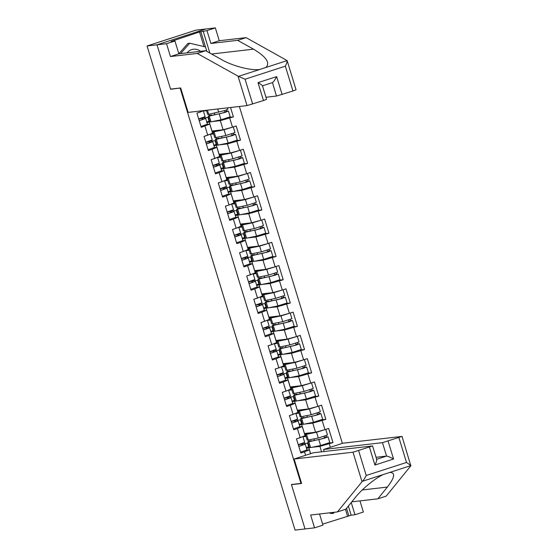 <?xml version="1.0" encoding="UTF-8"?>
<svg xmlns="http://www.w3.org/2000/svg" width="558" height="558" viewBox="0 0 558 558"><rect width="100%" height="100%" fill="white"/><g stroke="black" fill="none" stroke-linecap="round" stroke-linejoin="round"><path stroke-width="0.84" d="M342.382 443.387L239.375 106.473M203.977 46.593L199.506 31.959L171.118 41.438L174.933 40.992L178.853 53.819L205.637 50.722L221.484 59.539C232.302 65.949 251.337 70.887 259.749 69.471L287.133 60.599L296.061 89.782L292.943 90.996L285.347 66.165C286.742 63.263 287.335 61.408 287.133 60.599L246.064 37.623L219.273 40.727L215.353 27.9L195.879 30.153L147.054 45.972L295.07 530.1L305.017 528.949L291.471 484.651L292.211 484.414M207.974 117.445L209.111 121.156L206.718 121.93M206.39 110.296L205.804 110.358L205.923 110.735M215.088 140.714L216.218 144.424L213.833 145.199M212.124 131.011L213.03 133.997M222.196 163.975L223.333 167.693L220.947 168.467M219.231 154.28L220.145 157.265M229.31 187.244L230.447 190.962L228.062 191.736M226.346 177.549L227.259 180.534M236.425 210.512L237.562 214.223L235.169 214.997M233.46 200.817L234.374 203.803M243.539 233.781L244.676 237.492L242.284 238.266M240.575 224.079L241.488 227.064M250.654 257.043L251.791 260.76L249.398 261.535M247.689 247.347L248.603 250.333M257.768 280.311L258.905 284.029L256.513 284.803M254.804 270.616L255.717 273.601M264.883 303.58L266.013 307.291L263.627 308.065M261.918 293.885L262.825 296.87M271.99 326.849L273.127 330.559L270.742 331.333M269.026 317.153L269.939 320.132M279.105 350.11L280.242 353.828L277.856 354.602M276.14 340.415L277.054 343.4M286.219 373.379L287.356 377.096L284.964 377.871M283.255 363.683L284.168 366.669M293.334 396.647L294.471 400.358L292.078 401.132M290.369 386.952L291.283 389.937M300.448 419.916L301.585 423.627L299.193 424.401M297.484 410.221L298.397 413.199M174.933 40.992L166.535 43.712L157 44.821L205.818 29.002L157 44.821L170.588 89.266L180.68 87.983M180.122 88.157L300.957 483.402L301.515 483.221M200.322 110.993L200.608 111.928L196.904 113.128L201.236 127.301L209.787 124.057L207.22 124.357M212.04 121.602L220.319 120.647L233.404 116.88L230.538 107.499M229.708 118.08L232.484 127.175L236.187 125.975L240.519 140.149L236.118 140.658M219.148 144.871L227.434 143.915L240.519 140.149M236.815 141.341L239.598 150.444L243.302 149.244L247.633 163.41L243.232 163.919M226.262 168.139L234.548 167.177L247.633 163.41M243.93 164.61L246.713 173.712L250.416 172.513L254.748 186.679L250.347 187.188M233.377 191.408L241.656 190.445L254.748 186.679M251.044 187.879L253.827 196.974L257.524 195.774L261.862 209.947L257.454 210.457M240.491 214.67L248.77 213.714L261.862 209.947M258.159 211.147L260.942 220.243L264.638 219.043L268.97 233.216L264.569 233.725M247.606 237.938L255.885 236.983L268.97 233.216M265.273 234.409L268.056 243.511L271.753 242.311L276.084 256.478L271.683 256.987M254.72 261.207L262.999 260.244L276.084 256.478M272.388 257.677L275.164 266.78L278.867 265.58L283.199 279.746L278.798 280.255M261.828 284.475L270.114 283.513L283.199 279.746M279.502 280.946L282.278 290.041L285.982 288.842L290.313 303.015L285.912 303.524M268.942 307.737L277.228 306.781L290.313 303.015M286.61 304.215L289.393 313.31L293.096 312.11L297.428 326.284L293.027 326.793M276.057 331.006L284.336 330.05L297.428 326.284M293.724 327.476L296.507 336.579L300.211 335.379L304.542 349.545L300.134 350.054M283.171 354.274L291.45 353.312L304.542 349.545M300.839 350.745L303.622 359.847L307.319 358.648L311.65 372.814L307.249 373.323M290.286 377.543L298.565 376.58L311.65 372.814M307.953 374.013L310.736 383.109L314.433 381.916L318.764 396.082L314.363 396.592M297.4 400.804L305.679 399.849L318.764 396.082M315.068 397.282L317.851 406.377L321.548 405.178L325.879 419.351L321.478 419.86M304.508 424.073L312.794 423.117L325.879 419.351M322.182 420.551L324.958 429.646L328.662 428.446L332.993 442.613L328.592 443.122M311.622 447.342L319.908 446.379L332.993 442.613M329.29 443.812L330.35 447.279M305.589 455.307L304.529 451.834L309.376 449.797L306.802 450.09M204.939 126.101L207.722 135.196L204.019 136.396L208.35 150.562L212.054 149.37L214.837 158.465L211.133 159.665L215.465 173.831L219.168 172.631L221.945 181.734L218.248 182.933L222.579 197.1L226.283 195.9L229.059 204.995L225.362 206.195L229.694 220.368L233.39 219.168L236.174 228.264L232.477 229.464L236.808 243.637L240.505 242.437L243.288 251.532L239.584 252.732L243.923 266.898L247.619 265.699L250.403 274.801L246.699 276.001L251.03 290.167L254.734 288.967L257.517 298.07L253.813 299.262L258.145 313.436L261.848 312.236L264.631 321.331L260.928 322.531L265.259 336.704L268.963 335.504L271.739 344.6L268.042 345.8L272.374 359.966L276.071 358.766L278.854 367.868L275.157 369.068L279.488 383.234L283.185 382.035L285.968 391.137L282.271 392.33L286.603 406.503L290.3 405.303L293.083 414.399L289.379 415.598L293.71 429.772L297.414 428.572L300.197 437.667L296.493 438.867L300.825 453.033L304.529 451.834M220.319 120.647L223.102 129.742L211.977 131.032L209.194 121.93L209.927 121.846M209.787 124.057L212.57 133.153L207.722 135.196M209.194 121.93L206.941 122.662M223.102 129.742L232.484 127.175M227.434 143.915L230.21 153.011L219.092 154.301L216.309 145.199L217.041 145.115M212.054 149.37L216.902 147.326L214.328 147.619M216.902 147.326L219.678 156.421L214.837 158.465M216.309 145.199L214.056 145.931M230.21 153.011L239.598 150.444M234.548 167.177L237.324 176.279L226.206 177.563L223.423 168.467L224.156 168.383M219.168 172.631L224.016 170.595L221.442 170.887M224.016 170.595L226.792 179.69L221.945 181.734M223.423 168.467L221.17 169.2M237.324 176.279L246.713 173.712M241.656 190.445L244.439 199.541L233.314 200.831L230.538 191.736L231.263 191.652M226.283 195.9L231.124 193.856L228.557 194.156M231.124 193.856L233.907 202.959L229.059 204.995M230.538 191.736L228.285 192.461M244.439 199.541L253.827 196.974M248.77 213.714L251.553 222.809L240.428 224.1L237.652 215.004L238.378 214.914M233.39 219.168L238.238 217.125L235.671 217.425M238.238 217.125L241.021 226.22L236.174 228.264M237.652 215.004L235.399 215.73M251.553 222.809L260.942 220.243M255.885 236.983L258.668 246.078L247.543 247.368L244.76 238.266L245.492 238.182M240.505 242.437L245.353 240.393L242.786 240.686M245.353 240.393L248.136 249.489L243.288 251.532M244.76 238.266L242.507 238.998M258.668 246.078L268.056 243.511M262.999 260.244L265.782 269.347L254.657 270.63L251.874 261.535L252.607 261.451M247.619 265.699L252.467 263.662L249.9 263.955M252.467 263.662L255.25 272.757L250.403 274.801M251.874 261.535L249.621 262.267M265.782 269.347L275.164 266.78M270.114 283.513L272.897 292.615L261.772 293.899L258.989 284.803L259.721 284.719M254.734 288.967L259.582 286.924L257.008 287.224M259.582 286.924L262.365 296.026L257.517 298.07M258.989 284.803L256.736 285.529M272.897 292.615L282.278 290.041M277.228 306.781L280.004 315.877L268.886 317.167L266.103 308.072L266.836 307.981M261.848 312.236L266.696 310.192L264.122 310.492M266.696 310.192L269.472 319.288L264.631 321.331M266.103 308.072L263.85 308.797M280.004 315.877L289.393 313.31M284.336 330.05L287.119 339.145L276.001 340.436L273.218 331.333L273.95 331.25M268.963 335.504L273.804 333.461L271.237 333.754M273.804 333.461L276.587 342.556L271.739 344.6M273.218 331.333L270.965 332.066M287.119 339.145L296.507 336.579M291.45 353.312L294.233 362.414L283.108 363.697L280.332 354.602L281.058 354.518M276.071 358.766L280.918 356.729L278.351 357.022M280.918 356.729L283.701 365.825L278.854 367.868M280.332 354.602L278.079 355.334M294.233 362.414L303.622 359.847M298.565 376.58L301.348 385.683L290.223 386.966L287.44 377.871L288.172 377.787M283.185 382.035L288.033 379.991L285.466 380.291M288.033 379.991L290.816 389.093L285.968 391.137M287.44 377.871L285.187 378.596M301.348 385.683L310.736 383.109M305.679 399.849L308.462 408.944L297.337 410.235L294.554 401.139L295.287 401.049M290.3 405.303L295.147 403.26L292.58 403.56M295.147 403.26L297.93 412.355L293.083 414.399M294.554 401.139L292.301 401.865M308.462 408.944L317.851 406.377M312.794 423.117L315.577 432.213L304.452 433.503L301.669 424.401L302.401 424.317M297.414 428.572L302.262 426.528L299.688 426.828M302.262 426.528L305.045 435.624L300.197 437.667M301.669 424.401L299.416 425.133M315.577 432.213L324.958 429.646M307.563 443.178L308.693 446.895L306.307 447.669M304.598 433.482L305.505 436.468M310.618 453.675L308.783 447.669L309.516 447.586M321.568 451.813L319.908 446.379M309.376 449.797L310.569 453.689M308.783 447.669L306.53 448.402M262.434 85.716L266.598 99.331L263.481 100.545L247.034 105.588L188.144 112.402L180.666 87.941L170.546 89.113L157 44.821L147.054 45.972M300.957 483.402L291.422 484.504L305.017 528.949L314.545 527.847L322.942 525.127L319.539 513.988M200.608 111.928L203.782 110.596M308.581 446.526L309.167 446.456M301.466 423.257L302.052 423.187M294.352 399.988L294.938 399.919M287.244 376.72L287.83 376.657M280.13 353.458L280.716 353.388M273.015 330.19L273.601 330.12M265.901 306.921L266.487 306.851M258.786 283.652L259.372 283.59M251.672 260.391L252.258 260.321M244.564 237.122L245.15 237.052M237.45 213.854L238.036 213.784M230.335 190.585L230.921 190.522M223.221 167.323L223.807 167.254M216.106 144.055L216.692 143.985M233.404 116.88L229.003 117.389M208.992 120.786L209.578 120.716M170.588 89.266L171.327 89.022M298.321 444.845L301.439 444.098L303.308 444.796L298.774 446.33M298.816 446.449L305.247 444.203L303.622 443.498A7.812 0.432 -17 0 0 303.294 443.498A7.812 0.432 -17 0 0 298.286 444.726M300.567 452.189L306.984 449.929M298.265 444.656L304.682 442.396M296.507 438.916L302.764 436.586M325.844 435.756L326.472 436.963L328.02 436.823L324.435 438.204L308.825 441.81A7.812 0.432 163 0 1 308.128 441.929A7.812 0.432 163 0 1 307.779 441.908A7.812 0.432 163 0 1 309.662 441.029L311.113 440.66L309.718 441.315L310.492 441.245L320.522 439.209L326.074 437.416L324.616 437.563L323.996 436.384M328.02 436.823L329.778 442.564L320.606 445.514L310.576 447.551A7.812 0.432 163 0 1 309.885 447.669A7.812 0.432 163 0 1 309.537 447.649L307.779 441.908M325.363 429.514L316.546 432.241L306.516 434.277A7.812 0.432 163 0 1 305.826 434.396A7.812 0.432 163 0 1 305.477 434.375A7.812 0.432 163 0 1 307.36 433.496L315.549 432.22M325.746 429.388L327.469 435.038L318.304 437.988L308.274 440.025A7.812 0.432 163 0 1 307.584 440.136A7.812 0.432 163 0 1 307.228 440.116L305.477 434.375M306.084 434.005L305.882 433.336M314.454 440.436L313.973 438.867M308.944 433.559L308.811 433.134M315.612 432.206L323.521 430.037M308.93 441.308L308.525 439.969M306.628 433.775L306.475 433.266M306.091 436.398L302.973 436.761M300.462 444.001L301.362 443.896M303.873 443.61L308.149 443.115M311.245 441.092L311.113 440.66M305.979 436.028L305.393 436.098M334.368 512.272L333.454 513.311L331.633 513.52L328.983 512.893M333.454 513.311L330.803 512.683M178.839 53.763L187.913 43.419L189.727 43.21L205.497 46.949L206.858 51.399M180.597 53.617L189.727 43.21M200.545 51.308A10.156 9.709 83.4 0 0 187.083 52.87M351.784 501.837L377.836 498.824L386.234 496.104L410.821 465.832L402.032 436.405L342.933 443.205L323.577 449.476L382.467 442.661L402.032 436.405M377.836 498.824L387.385 487.064C394.813 477.362 395.601 472.486 389.756 472.431L389.693 472.438M348.359 506.057L351.156 515.194L354.972 514.748L351.233 502.521M354.972 514.748L363.37 512.028L359.959 500.896M294.115 459.018L353.005 452.203L372.57 445.947L313.47 452.747L294.115 459.018L301.592 483.479L291.471 484.651M322.643 524.143L348.876 515.927L346.546 508.296M351.156 515.194L348.876 515.927M358.634 450.662L366.229 475.493C364.744 478.401 363.46 480.34 362.372 481.303L337.416 511.916L310.625 515.02L314.545 527.847M337.416 511.916L345.814 509.196L355.362 497.436C361.71 489.226 375.736 477.781 383.555 474.44L362.372 481.303M324.198 451.506L323.577 449.476M388.096 441.12L393.564 459.018C390.084 457.162 387.747 456.186 386.568 456.081L376.043 457.302M366.229 475.493L406.503 462.449L410.946 465.567L383.555 474.44M347.515 516.087L345.444 509.315M376.462 459.36C377.096 459.632 376.587 461.536 374.92 465.058L369.452 447.16M247.034 105.588L238.029 76.146L245.067 79.215L252.662 104.046M205.637 50.722L197.239 53.442L170.455 56.539L166.535 43.712M238.029 76.146L197.239 53.442M178.853 53.819L170.455 56.539M292.943 90.996L276.496 96.039L272.471 82.598L262.476 85.841M265.964 97.259L276.496 96.039M199.506 31.959L206.955 30.62L215.353 27.9M219.273 40.727L210.875 43.447L206.955 30.62M246.064 37.623L237.666 40.343L210.875 43.447M265.943 67.462C270.372 62.887 266.229 56.79 253.513 49.167L237.666 40.343M203.14 31.06L209.871 53.073M238.559 76.327L259.854 69.457M173.392 40.699L173.538 41.153M205.497 46.949L200.866 31.799M272.388 82.619C273.392 82.152 274.815 80.143 276.649 76.606L282.125 94.504M263.481 100.545L258.005 82.647C261.318 84.516 262.748 85.604 262.281 85.89M291.206 421.576L294.324 420.83L296.193 421.527L291.667 423.062M291.701 423.18L298.132 420.934L296.507 420.23A7.812 0.432 -17 0 0 296.179 420.23A7.812 0.432 -17 0 0 291.171 421.457M293.452 428.928L299.869 426.661M291.15 421.395L297.567 419.128M289.4 415.647L295.649 413.318M284.092 398.307L287.217 397.561L289.079 398.259L284.552 399.8M284.587 399.919L291.018 397.666L289.393 396.961A7.812 0.432 -17 0 0 289.065 396.961A7.812 0.432 -17 0 0 284.057 398.196M286.345 405.659L292.776 403.406L291.018 397.666M284.036 398.126L290.474 395.88L288.535 390.049M282.285 392.386L288.716 390.133M276.984 375.039L280.102 374.292L281.964 374.997L277.438 376.531M277.472 376.65L283.903 374.397L282.278 373.7A7.812 0.432 -17 0 0 281.95 373.7A7.812 0.432 -17 0 0 276.949 374.927M279.23 382.39L285.661 380.144L283.903 374.397M276.928 374.857L283.359 372.611L281.427 366.787M275.171 369.117L281.602 366.871M269.87 351.77L272.988 351.031L274.85 351.728L270.323 353.263M270.358 353.381L276.796 351.135L275.164 350.431A7.812 0.432 -17 0 0 274.836 350.431A7.812 0.432 -17 0 0 269.835 351.659M272.116 359.122L278.547 356.876L276.796 351.135M269.814 351.589L276.245 349.343L274.313 343.519M268.056 345.848L274.487 343.602M262.755 328.509L265.873 327.762L267.735 328.46L263.209 329.994M263.243 330.113L269.681 327.867L268.049 327.162A7.812 0.432 -17 0 0 267.721 327.162A7.812 0.432 -17 0 0 262.72 328.39M265.001 335.86L271.418 333.593M262.699 328.327L269.116 326.06M260.942 322.58L267.198 320.25M318.73 412.488L319.357 413.694L320.906 413.555L317.321 414.943L301.711 418.542A7.812 0.432 163 0 1 301.02 418.66A7.812 0.432 163 0 1 300.664 418.64A7.812 0.432 163 0 1 302.548 417.761L303.998 417.398L302.603 418.047L303.378 417.977L313.408 415.94L318.967 414.148L317.509 414.294L316.881 413.115M320.906 413.555L322.663 419.302L313.491 422.253L303.461 424.289A7.812 0.432 163 0 1 302.771 424.408A7.812 0.432 163 0 1 302.422 424.38L300.664 418.64M318.255 406.245L309.432 408.979L299.409 411.016A7.812 0.432 163 0 1 298.711 411.127A7.812 0.432 163 0 1 298.363 411.106A7.812 0.432 163 0 1 300.246 410.228L301.697 409.865L300.567 410.535L308.435 408.951M318.632 406.126L320.362 411.769L311.19 414.72L301.16 416.756A7.812 0.432 163 0 1 300.469 416.875A7.812 0.432 163 0 1 300.12 416.854L298.363 411.106M298.969 410.737L298.767 410.067M307.339 417.175L306.858 415.598M301.829 410.29L301.697 409.865M308.497 408.937L316.407 406.775M301.815 418.04L301.411 416.707M299.513 410.507L299.36 409.997M298.983 413.136L295.859 413.499M293.348 420.739L294.247 420.634M296.765 420.341L301.034 419.846M304.131 417.823L303.998 417.398M298.865 412.76L298.279 412.829M311.615 389.226L312.243 390.426L313.791 390.293L310.206 391.674L294.596 395.28A7.812 0.432 163 0 1 293.906 395.399A7.812 0.432 163 0 1 293.55 395.371A7.812 0.432 163 0 1 295.433 394.492L296.891 394.129L295.754 394.799L306.293 392.672L311.852 390.886L310.394 391.025L309.767 389.847M313.791 390.293L315.549 396.034L306.377 398.984L296.354 401.021A7.812 0.432 163 0 1 295.656 401.139A7.812 0.432 163 0 1 295.308 401.118L293.55 395.371M311.141 382.983L302.317 385.711L292.294 387.747A7.812 0.432 163 0 1 291.604 387.866A7.812 0.432 163 0 1 291.248 387.845A7.812 0.432 163 0 1 293.131 386.959L294.582 386.596L293.452 387.266L301.32 385.683M311.517 382.858L313.247 388.501L304.075 391.451L294.045 393.488A7.812 0.432 163 0 1 293.355 393.606A7.812 0.432 163 0 1 293.006 393.585L291.248 387.845M291.862 387.468L291.653 386.799M300.225 393.906L299.744 392.33M294.715 387.022L294.582 386.596M301.383 385.669L309.292 383.506M294.701 394.771L294.296 393.439M292.399 387.245L292.246 386.736M291.869 389.868L288.744 390.23M286.233 397.47L287.133 397.366M289.651 397.073L293.92 396.578M297.016 394.555L296.891 394.129M291.75 389.498L291.164 389.561M304.501 365.957L305.128 367.164L306.677 367.025L303.092 368.406L287.482 372.012A7.812 0.432 163 0 1 286.791 372.13A7.812 0.432 163 0 1 286.435 372.109A7.812 0.432 163 0 1 288.326 371.223L289.776 370.861L288.639 371.53L299.179 369.403L304.738 367.617L303.28 367.764L302.652 366.585M306.677 367.025L308.435 372.765L299.262 375.715L289.239 377.752A7.812 0.432 163 0 1 288.549 377.871A7.812 0.432 163 0 1 288.193 377.85L286.435 372.109M304.026 359.715L295.21 362.442L285.18 364.479A7.812 0.432 163 0 1 284.489 364.597A7.812 0.432 163 0 1 284.134 364.576A7.812 0.432 163 0 1 286.017 363.697L294.206 362.414M304.403 359.589L306.133 365.232L296.961 368.182L286.938 370.219A7.812 0.432 163 0 1 286.24 370.338A7.812 0.432 163 0 1 285.891 370.317L284.134 364.576M284.747 364.2L284.545 363.537M293.11 370.638L292.629 369.061M287.6 363.76L287.475 363.328M294.268 362.4L302.178 360.238M287.593 371.509L287.182 370.17M285.284 363.976L285.131 363.467M284.754 366.599L281.63 366.962M279.119 374.202L280.018 374.097M282.536 373.804L286.805 373.309M289.902 371.286L289.776 370.861M284.643 366.229L284.057 366.299M297.386 342.689L298.014 343.895L299.562 343.756L295.977 345.137L280.367 348.743A7.812 0.432 163 0 1 279.677 348.862A7.812 0.432 163 0 1 279.321 348.841A7.812 0.432 163 0 1 281.211 347.962L282.662 347.592L281.267 348.248L282.041 348.178L292.064 346.141L297.623 344.349L296.165 344.495L295.545 343.316M299.562 343.756L301.32 349.496L292.155 352.447L282.125 354.483A7.812 0.432 163 0 1 281.434 354.602A7.812 0.432 163 0 1 281.079 354.581L279.321 348.841M296.912 336.446L288.095 339.173L278.065 341.21A7.812 0.432 163 0 1 277.375 341.329A7.812 0.432 163 0 1 277.019 341.308A7.812 0.432 163 0 1 278.909 340.429L287.091 339.152M297.295 336.321L299.018 341.963L289.846 344.921L279.823 346.957A7.812 0.432 163 0 1 279.133 347.069A7.812 0.432 163 0 1 278.777 347.048L277.019 341.308M277.633 340.938L277.431 340.268M285.996 347.369L285.515 345.8M280.486 340.492L280.36 340.059M287.154 339.138L295.063 336.969M280.479 348.241L280.067 346.902M278.177 340.708L278.017 340.199M277.64 343.33L274.515 343.693M272.004 350.933L272.904 350.829M275.422 350.543L279.691 350.047M282.794 348.025L282.662 347.592M277.528 342.961L276.942 343.031M290.272 319.42L290.906 320.627L292.455 320.487L288.87 321.875L273.253 325.474A7.812 0.432 163 0 1 272.562 325.593A7.812 0.432 163 0 1 272.213 325.572A7.812 0.432 163 0 1 274.097 324.693L275.547 324.331L274.152 324.979L274.927 324.909L284.95 322.873L290.509 321.08L289.051 321.227L288.43 320.048M292.455 320.487L294.206 326.235L285.04 329.185L275.01 331.222A7.812 0.432 163 0 1 274.32 331.34A7.812 0.432 163 0 1 273.964 331.312L272.213 325.572M289.797 313.178L280.981 315.905L270.951 317.948A7.812 0.432 163 0 1 270.26 318.06A7.812 0.432 163 0 1 269.905 318.039A7.812 0.432 163 0 1 271.795 317.16L273.246 316.798L272.109 317.467L279.976 315.884M290.181 313.059L291.904 318.702L282.739 321.652L272.709 323.689A7.812 0.432 163 0 1 272.018 323.807A7.812 0.432 163 0 1 271.662 323.786L269.905 318.039M270.518 317.669L270.316 317M278.888 324.107L278.407 322.531M273.378 317.223L273.246 316.798M280.039 315.87L287.949 313.708M273.364 324.972L272.953 323.64M271.062 317.439L270.902 316.93M270.525 320.069L267.408 320.425M264.89 327.672L265.789 327.567M268.307 327.274L272.576 326.779M275.68 324.756L275.547 324.331M270.414 319.692L269.828 319.762M255.641 305.24L258.759 304.494L260.621 305.191L256.094 306.733M256.136 306.851L262.567 304.598L260.942 303.894A7.812 0.432 -17 0 0 260.607 303.894A7.812 0.432 -17 0 0 255.606 305.128M257.887 312.592L264.304 310.325M255.585 305.059L262.002 302.799M253.827 299.318L260.084 296.982M283.157 296.159L283.792 297.358L285.34 297.226L281.755 298.607L266.145 302.213A7.812 0.432 163 0 1 265.448 302.331A7.812 0.432 163 0 1 265.099 302.303A7.812 0.432 163 0 1 266.982 301.425L268.433 301.062L267.303 301.732L277.842 299.604L283.394 297.819L281.936 297.958L281.316 296.779M285.34 297.226L287.091 302.966L277.926 305.917L267.896 307.953A7.812 0.432 163 0 1 267.205 308.072A7.812 0.432 163 0 1 266.85 308.051L265.099 302.303M282.683 289.916L273.866 292.643L263.836 294.68A7.812 0.432 163 0 1 263.146 294.798A7.812 0.432 163 0 1 262.797 294.777A7.812 0.432 163 0 1 264.68 293.892L266.131 293.529L264.994 294.199L272.869 292.615M283.066 289.79L284.789 295.433L275.624 298.384L265.594 300.42A7.812 0.432 163 0 1 264.904 300.539A7.812 0.432 163 0 1 264.548 300.518L262.797 294.777M263.404 294.401L263.202 293.731M271.774 300.839L271.293 299.262M266.264 293.954L266.131 293.529M272.932 292.601L280.834 290.439M266.25 301.704L265.838 300.371M263.948 294.178L263.794 293.668M263.411 296.8L260.293 297.163M257.775 304.403L258.682 304.298M261.193 304.005L265.469 303.51M268.565 301.487L268.433 301.062M263.299 296.431L262.713 296.493M248.526 281.971L251.644 281.225L253.513 281.93L248.987 283.464M249.021 283.583L255.452 281.33L253.827 280.632A7.812 0.432 -17 0 0 253.499 280.632A7.812 0.432 -17 0 0 248.491 281.86M250.772 289.323L257.189 287.063M248.47 281.79L254.887 279.53M246.72 276.05L252.969 273.72M276.05 272.89L276.677 274.097L278.226 273.957L274.641 275.338L259.031 278.944A7.812 0.432 163 0 1 258.333 279.063A7.812 0.432 163 0 1 257.984 279.042A7.812 0.432 163 0 1 259.868 278.156L261.318 277.793L260.188 278.463L270.728 276.336L276.287 274.55L274.829 274.696L274.201 273.518M278.226 273.957L279.983 279.697L270.811 282.648L260.781 284.685A7.812 0.432 163 0 1 260.091 284.803A7.812 0.432 163 0 1 259.742 284.782L257.984 279.042M275.575 266.647L266.752 269.375L256.729 271.411A7.812 0.432 163 0 1 256.031 271.53A7.812 0.432 163 0 1 255.683 271.509A7.812 0.432 163 0 1 257.566 270.623L259.017 270.26L257.887 270.93L265.754 269.347M275.952 266.522L277.675 272.164L268.51 275.115L258.48 277.152A7.812 0.432 163 0 1 257.789 277.27A7.812 0.432 163 0 1 257.433 277.249L255.683 271.509M256.289 271.132L256.087 270.47M264.659 277.57L264.178 275.994M259.149 270.693L259.017 270.26M265.817 269.333L273.727 267.17M259.135 278.442L258.731 277.103M256.833 270.909L256.68 270.4M256.303 273.532L253.179 273.894M250.668 281.134L251.567 281.03M254.085 280.737L258.354 280.242M261.451 278.219L261.318 277.793M256.185 273.162L255.599 273.232M241.412 258.703L244.537 257.963L246.399 258.661L241.872 260.195M241.907 260.314L248.338 258.068L246.713 257.364A7.812 0.432 -17 0 0 246.385 257.364A7.812 0.432 -17 0 0 241.377 258.591M243.665 266.054L250.096 263.808L248.338 258.068M241.356 258.521L247.794 256.275L245.855 250.451M239.605 252.781L246.036 250.535M268.935 249.621L269.563 250.828L271.111 250.688L267.526 252.07L251.916 255.676A7.812 0.432 163 0 1 251.226 255.794A7.812 0.432 163 0 1 250.87 255.773A7.812 0.432 163 0 1 252.753 254.894L254.204 254.525L252.816 255.18L253.583 255.111L263.613 253.074L269.172 251.281L267.714 251.428L267.087 250.249M271.111 250.688L272.869 256.429L263.697 259.379L253.674 261.416A7.812 0.432 163 0 1 252.976 261.535A7.812 0.432 163 0 1 252.628 261.514L250.87 255.773M268.461 243.379L259.637 246.106L249.614 248.143A7.812 0.432 163 0 1 248.917 248.261A7.812 0.432 163 0 1 248.568 248.24A7.812 0.432 163 0 1 250.451 247.361L258.64 246.078M268.837 243.253L270.567 248.896L261.395 251.846L251.365 253.883A7.812 0.432 163 0 1 250.675 254.002A7.812 0.432 163 0 1 250.326 253.981L248.568 248.24M249.182 247.871L248.973 247.201M257.545 254.302L257.064 252.732M252.035 247.424L251.902 246.992M258.703 246.071L266.612 243.902M252.021 255.173L251.616 253.834M249.719 247.64L249.566 247.131M249.189 250.263L246.064 250.626M243.553 257.866L244.453 257.761M246.971 257.475L251.239 256.98M254.336 254.957L254.204 254.525M249.07 249.893L248.484 249.963M234.304 235.441L237.422 234.695L239.284 235.392L234.758 236.927M234.792 237.045L241.223 234.799L239.598 234.095A7.812 0.432 -17 0 0 239.27 234.095A7.812 0.432 -17 0 0 234.269 235.323M236.55 242.786L242.981 240.54L241.223 234.799M234.248 235.26L240.679 233.007L238.747 227.183M232.491 229.512L238.922 227.266M261.821 226.353L262.448 227.559L263.997 227.42L260.412 228.808L244.802 232.407A7.812 0.432 163 0 1 244.111 232.526A7.812 0.432 163 0 1 243.755 232.505A7.812 0.432 163 0 1 245.646 231.626L247.096 231.263L245.701 231.912L246.469 231.842L256.499 229.805L262.058 228.013L260.6 228.159L259.972 226.98M263.997 227.42L265.754 233.167L256.582 236.118L246.559 238.154A7.812 0.432 163 0 1 245.862 238.266A7.812 0.432 163 0 1 245.513 238.245L243.755 232.505M261.346 220.11L252.523 222.837L242.5 224.874A7.812 0.432 163 0 1 241.809 224.993A7.812 0.432 163 0 1 241.454 224.972A7.812 0.432 163 0 1 243.337 224.093L251.525 222.816M261.723 219.991L263.453 225.634L254.281 228.585L244.258 230.621A7.812 0.432 163 0 1 243.56 230.74A7.812 0.432 163 0 1 243.211 230.719L241.454 224.972M242.067 224.602L241.858 223.932M250.43 231.033L249.949 229.464M244.92 224.156L244.795 223.73M251.588 222.802L259.498 220.64M244.913 231.905L244.502 230.573M242.604 224.372L242.451 223.863M242.074 227.001L238.95 227.357M236.439 234.597L237.338 234.499M239.856 234.207L244.125 233.711M247.222 231.689L247.096 231.263M241.963 226.625L241.377 226.694M227.19 212.173L230.308 211.426L232.17 212.124L227.643 213.665M227.678 213.777L234.109 211.531L232.484 210.826A7.812 0.432 -17 0 0 232.156 210.826A7.812 0.432 -17 0 0 227.155 212.061M229.436 219.524L235.867 217.271L234.109 211.531M227.134 211.991L233.565 209.745L231.633 203.914M225.376 206.251L231.807 203.998M254.706 203.091L255.334 204.291L256.882 204.158L253.297 205.539L237.687 209.145A7.812 0.432 163 0 1 236.997 209.257A7.812 0.432 163 0 1 236.641 209.236A7.812 0.432 163 0 1 238.531 208.357L239.982 207.994L238.845 208.664L249.384 206.537L254.943 204.751L253.485 204.891L252.858 203.712M256.882 204.158L258.64 209.899L249.468 212.849L239.445 214.886A7.812 0.432 163 0 1 238.754 215.004A7.812 0.432 163 0 1 238.399 214.983L236.641 209.236M254.232 196.848L245.415 199.576L235.385 201.612A7.812 0.432 163 0 1 234.695 201.731A7.812 0.432 163 0 1 234.339 201.71A7.812 0.432 163 0 1 236.229 200.824L237.68 200.461L236.543 201.131L244.411 199.548M254.615 196.723L256.338 202.366L247.166 205.316L237.143 207.353A7.812 0.432 163 0 1 236.446 207.471A7.812 0.432 163 0 1 236.097 207.45L234.339 201.71M234.953 201.333L234.751 200.664M243.316 207.771L242.835 206.195M237.806 200.887L237.68 200.461M244.474 199.534L252.383 197.372M237.799 208.636L237.387 207.304M235.497 201.11L235.337 200.601M234.96 203.733L231.835 204.095M229.324 211.336L230.224 211.231M232.742 210.938L237.011 210.443M240.114 208.42L239.982 207.994M234.848 203.363L234.262 203.426M220.075 188.904L223.193 188.158L225.055 188.862L220.529 190.397M220.563 190.515L227.001 188.262L225.369 187.558A7.812 0.432 -17 0 0 225.041 187.558A7.812 0.432 -17 0 0 220.04 188.792M222.321 196.256L228.752 194.01L227.001 188.262M220.019 188.723L226.45 186.477L224.518 180.646M218.262 182.982L224.693 180.736M247.592 179.822L248.219 181.029L249.775 180.89L246.19 182.271L230.573 185.877A7.812 0.432 163 0 1 229.882 185.995A7.812 0.432 163 0 1 229.533 185.974A7.812 0.432 163 0 1 231.417 185.089L232.867 184.726L231.73 185.395L242.27 183.268L247.829 181.483L246.371 181.622L245.75 180.443M249.775 180.89L251.525 186.63L242.36 189.581L232.33 191.617A7.812 0.432 163 0 1 231.64 191.736A7.812 0.432 163 0 1 231.284 191.715L229.533 185.974M247.117 173.58L238.301 176.307L228.271 178.344A7.812 0.432 163 0 1 227.58 178.462A7.812 0.432 163 0 1 227.225 178.441A7.812 0.432 163 0 1 229.115 177.556L230.566 177.193L229.429 177.863L237.296 176.279M247.501 173.454L249.224 179.097L240.052 182.048L230.029 184.084A7.812 0.432 163 0 1 229.338 184.203A7.812 0.432 163 0 1 228.982 184.182L227.225 178.441M227.838 178.065L227.636 177.402M236.208 184.503L235.727 182.926M230.698 177.625L230.566 177.193M237.359 176.265L245.269 174.103M230.684 185.375L230.273 184.035M228.382 177.842L228.222 177.332M227.845 180.464L224.728 180.827M222.21 188.067L223.109 187.962M225.627 187.669L229.896 187.174M233 185.151L232.867 184.726M227.734 180.094L227.148 180.164M212.961 165.635L216.079 164.896L217.941 165.593L213.414 167.128M213.449 167.247L219.887 165.001L218.255 164.296A7.812 0.432 -17 0 0 217.927 164.296A7.812 0.432 -17 0 0 212.926 165.524M219.887 165.001L221.624 170.727M215.207 172.987L221.638 170.741M212.905 165.454L219.322 163.194M211.147 159.714L217.404 157.384M240.477 156.554L241.112 157.761L242.66 157.621L239.075 159.002L223.458 162.608A7.812 0.432 163 0 1 222.768 162.727A7.812 0.432 163 0 1 222.419 162.706A7.812 0.432 163 0 1 224.302 161.827L225.753 161.457L224.358 162.113L225.132 162.043L235.162 160.007L240.714 158.214L239.256 158.36L238.636 157.182M242.66 157.621L244.411 163.361L235.246 166.312L225.216 168.349A7.812 0.432 163 0 1 224.525 168.467A7.812 0.432 163 0 1 224.17 168.446L222.419 162.706M240.003 150.311L231.186 153.038L221.156 155.075A7.812 0.432 163 0 1 220.466 155.194A7.812 0.432 163 0 1 220.117 155.173A7.812 0.432 163 0 1 222 154.294L230.182 153.011M240.386 150.186L242.109 155.828L232.944 158.779L222.914 160.816A7.812 0.432 163 0 1 222.224 160.934A7.812 0.432 163 0 1 221.868 160.913L220.117 155.173M220.724 154.803L220.522 154.134M229.094 161.234L228.613 159.665M223.584 154.357L223.451 153.924M230.252 153.004L238.154 150.834M223.57 162.106L223.158 160.767M221.268 154.573L221.114 154.064M220.731 157.196L217.613 157.558M215.095 164.798L216.002 164.694M218.513 164.401L222.788 163.912M225.885 161.89L225.753 161.457M220.619 156.826L220.033 156.896M205.846 142.374L208.964 141.627L210.833 142.325L206.3 143.859M206.341 143.978L212.772 141.732L211.147 141.028A7.812 0.432 -17 0 0 210.819 141.028A7.812 0.432 -17 0 0 205.811 142.255M212.772 141.732L214.509 147.458M208.092 149.718L214.53 147.472M205.79 142.192L212.207 139.925M204.033 136.445L210.289 134.115M233.37 133.285L233.997 134.492L235.546 134.352L231.961 135.74L216.351 139.34A7.812 0.432 163 0 1 215.653 139.458A7.812 0.432 163 0 1 215.304 139.437A7.812 0.432 163 0 1 217.188 138.558L218.638 138.189L217.243 138.844L218.018 138.775L228.048 136.738L233.6 134.945L232.142 135.092L231.521 133.913M235.546 134.352L237.303 140.093L228.131 143.05L218.101 145.087A7.812 0.432 163 0 1 217.411 145.199A7.812 0.432 163 0 1 217.062 145.178L215.304 139.437M232.888 127.043L224.072 129.77L214.042 131.807A7.812 0.432 163 0 1 213.351 131.925A7.812 0.432 163 0 1 213.003 131.904A7.812 0.432 163 0 1 214.886 131.025L223.074 129.749M233.272 126.924L234.995 132.567L225.83 135.517L215.8 137.554A7.812 0.432 163 0 1 215.109 137.673A7.812 0.432 163 0 1 214.753 137.645L213.003 131.904M213.609 131.535L213.407 130.865M221.979 137.966L221.498 136.396M216.469 131.088L216.337 130.663M223.137 129.735L231.047 127.573M216.455 138.837L216.051 137.505M214.153 131.304L214 130.795M213.623 133.934L210.499 134.29M207.988 141.53L208.887 141.425M211.398 141.139L215.674 140.644M218.771 138.621L218.638 138.189M213.505 133.557L212.919 133.627M198.732 119.105L201.85 118.359L203.719 119.056L199.192 120.598M199.227 120.709L205.658 118.463L204.033 117.759A7.812 0.432 -17 0 0 203.705 117.759A7.812 0.432 -17 0 0 198.697 118.993M200.978 126.457L207.416 124.204L205.658 118.463M198.676 118.924L205.093 116.657M196.925 113.183L203.175 110.847M226.255 110.024L226.883 111.223L228.431 111.084L224.846 112.472L209.236 116.078A7.812 0.432 163 0 1 208.546 116.19A7.812 0.432 163 0 1 208.19 116.169A7.812 0.432 163 0 1 210.073 115.29L211.524 114.927L210.394 115.597L220.933 113.469L226.492 111.684L225.034 111.823L224.407 110.644M228.431 111.084L230.189 116.831L221.017 119.782L210.987 121.818A7.812 0.432 163 0 1 210.296 121.937A7.812 0.432 163 0 1 209.947 121.916L208.19 116.169M227.441 107.854L227.887 109.298L224.302 110.679L208.685 114.285A7.812 0.432 163 0 1 207.994 114.404A7.812 0.432 163 0 1 207.646 114.383L206.39 110.289M214.865 114.704L214.384 113.128M209.341 115.569L208.936 114.237M206.509 110.665L203.384 111.028M200.873 118.268L201.773 118.163M204.291 117.871L208.559 117.375M211.656 115.353L211.524 114.927M301.683 444.098L302.059 445.326M326.472 436.963L324.616 437.563M318.304 437.988L316.546 432.241M308.274 440.025L306.516 434.277M320.606 445.514L318.848 439.774M310.576 447.551L308.825 441.81M406.503 462.449L398.914 437.611M393.564 459.018L374.92 465.058M362.002 481.645L353.005 452.203M376.65 459.297L386.568 456.081L382.467 442.661M362.268 489.973L387.385 487.064M285.347 66.165L245.067 79.215M258.005 82.647L276.649 76.606M211.573 54.021L253.513 49.167M294.568 420.83L294.945 422.057M287.454 397.561L287.83 398.789M280.346 374.292L280.716 375.52M273.232 351.031L273.608 352.258M266.117 327.762L266.494 328.99M319.357 413.694L317.509 414.294M311.19 414.72L309.432 408.979M301.16 416.756L299.409 411.016M313.491 422.253L311.734 416.505M303.461 424.289L301.711 418.542M312.243 390.426L310.394 391.025M304.075 391.451L302.317 385.711M294.045 393.488L292.294 387.747M306.377 398.984L304.626 393.244M296.354 401.021L294.596 395.28M305.128 367.164L303.28 367.764M296.961 368.182L295.21 362.442M286.938 370.219L285.18 364.479M299.262 375.715L297.512 369.975M289.239 377.752L287.482 372.012M298.014 343.895L296.165 344.495M289.846 344.921L288.095 339.173M279.823 346.957L278.065 341.21M292.155 352.447L290.397 346.706M282.125 354.483L280.367 348.743M290.906 320.627L289.051 321.227M282.739 321.652L280.981 315.905M272.709 323.689L270.951 317.948M285.04 329.185L283.283 323.438M275.01 331.222L273.253 325.474M259.003 304.494L259.379 305.721M283.792 297.358L281.936 297.958M275.624 298.384L273.866 292.643M265.594 300.42L263.836 294.68M277.926 305.917L276.168 300.176M267.896 307.953L266.145 302.213M251.888 281.225L252.265 282.453M276.677 274.097L274.829 274.696M268.51 275.115L266.752 269.375M258.48 277.152L256.729 271.411M270.811 282.648L269.054 276.908M260.781 284.685L259.031 278.944M244.774 257.963L245.15 259.191M269.563 250.828L267.714 251.428M261.395 251.846L259.637 246.106M251.365 253.883L249.614 248.143M263.697 259.379L261.939 253.639M253.674 261.416L251.916 255.676M237.666 234.695L238.036 235.922M262.448 227.559L260.6 228.159M254.281 228.585L252.523 222.837M244.258 230.621L242.5 224.874M256.582 236.118L254.832 230.37M246.559 238.154L244.802 232.407M230.552 211.426L230.921 212.654M255.334 204.291L253.485 204.891M247.166 205.316L245.415 199.576M237.143 207.353L235.385 201.612M249.468 212.849L247.717 207.109M239.445 214.886L237.687 209.145M223.437 188.158L223.814 189.385M248.219 181.029L246.371 181.622M240.052 182.048L238.301 176.307M230.029 184.084L228.271 178.344M242.36 189.581L240.603 183.84M232.33 191.617L230.573 185.877M216.323 164.896L216.699 166.124M241.112 157.761L239.256 158.36M232.944 158.779L231.186 153.038M222.914 160.816L221.156 155.075M235.246 166.312L233.488 160.571M225.216 168.349L223.458 162.608M209.208 141.627L209.585 142.855M233.997 134.492L232.142 135.092M225.83 135.517L224.072 129.77M215.8 137.554L214.042 131.807M228.131 143.05L226.374 137.303M218.101 145.087L216.351 139.34M202.094 118.359L202.47 119.586M226.883 111.223L225.034 111.823M218.715 112.249L217.718 108.977M208.685 114.285L207.43 110.17M221.017 119.782L219.259 114.041M210.987 121.818L209.236 116.078M305.247 444.203L307.005 449.943M302.945 436.67L304.696 442.41M372.57 445.947L376.734 459.562M298.132 420.934L299.89 426.675M295.831 413.401L297.588 419.142M269.681 327.867L271.432 333.607M267.38 320.334L269.13 326.074M262.567 304.598L264.325 310.339M260.265 297.065L262.016 302.813M255.452 281.33L257.21 287.077M253.151 273.804L254.908 279.544M217.585 157.468L219.336 163.208M210.471 134.199L212.228 139.939M203.356 110.93L205.114 116.678"/></g></svg>
